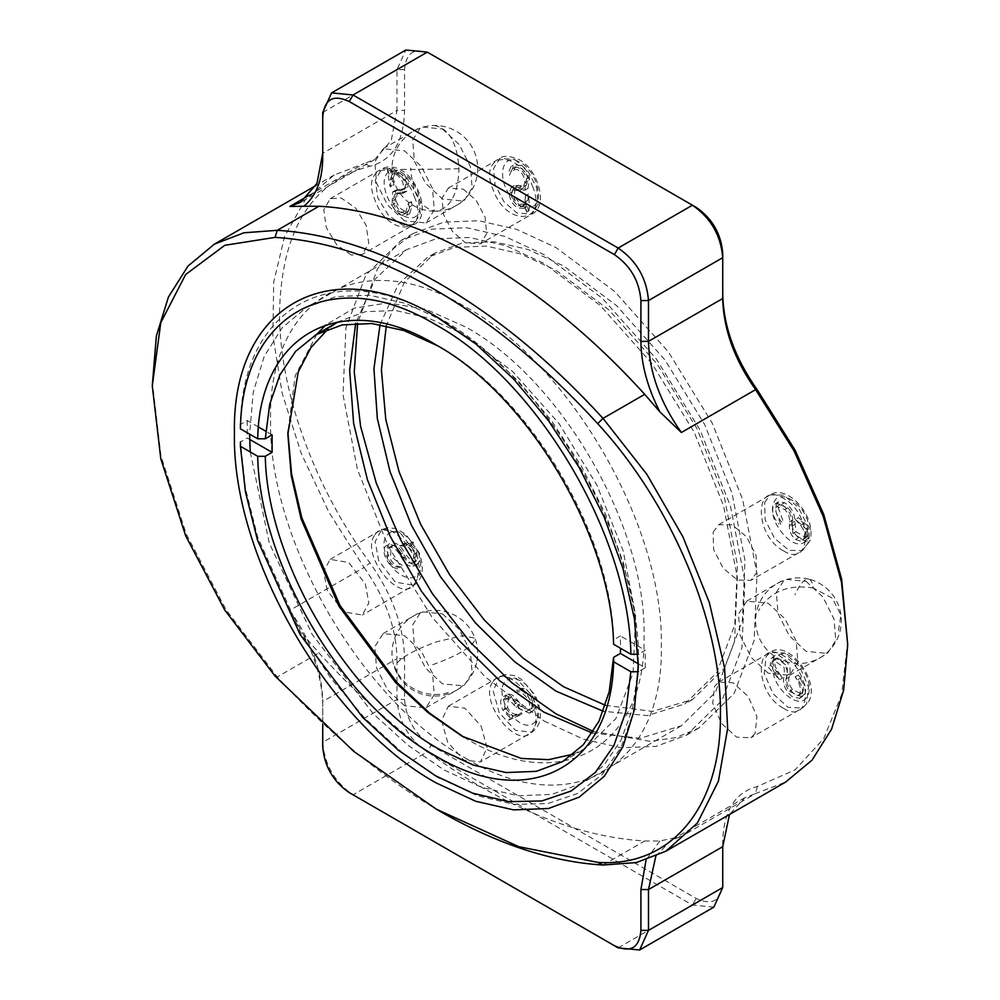 <?xml version="1.0" encoding="UTF-8"?>
<svg xmlns="http://www.w3.org/2000/svg" width="1000" height="1000" viewBox="0 0 1000 1000"><rect width="100%" height="100%" fill="white"/><g stroke="black" fill="none" stroke-linecap="round" stroke-linejoin="round"><path stroke-width="0.75" stroke-dasharray="5 3.75" d="M437.562 345.75L439.438 346.812C529.812 396.488 611.812 534.487 613.575 639.875L620.4 635.95L620.538 648.275M573.513 754.1L585.413 748.45L615.887 718.6L633.112 672.925L635.625 615.388L623.2 550.913L596.9 485.075L559 423.525L512.762 371.575L462.163 333.688L428.162 317.938L395.462 310.5L365.325 311.712L338.913 321.488L328.075 328.95M464.038 737.312L465.95 738.425C561.112 796.213 646.5 746.912 644.05 635.6C646.5 527.137 561.112 379.237 465.95 327.137L425.938 309.288L387.987 302.875L354.025 308.2L325.775 324.988M316.863 334.212L295.262 375.538L287.863 432.175M465.95 738.425L462.163 736.237M613.587 644.262L613.575 639.875M258.475 427L247.237 420.5L240.425 424.438C241.863 305.55 335.775 255.375 439.438 318.125C543.088 375.075 637.013 533.688 638.45 654.237L645.263 650.3L620.4 635.95M272.113 434.862L265.725 431.175M247.237 420.5L247.237 438L249.662 439.4M439.288 777.962L401.512 751.938L364.975 718.388L331.163 678.587L301.312 634.012L257.688 537.188L245.512 488.475L240.425 441.938L247.237 438M638.212 663.725L645.263 667.8L638.237 671.737M645.263 667.8L645.263 650.3M465.95 758.375C570.35 821.75 664.013 767.675 661.312 645.575C664.013 526.587 570.35 364.35 465.95 307.188C361.55 243.8 267.887 297.887 270.587 419.988C267.887 538.975 361.55 701.213 465.95 758.375M439.438 778.05L477.35 795.725L513.888 804.362L547.7 803.6L577.55 793.512L602.337 774.412L621.188 747.05L633.35 712.387L638.45 671.737M436.362 316.7L443.938 321.075L406.025 303.512L369.562 295.225L335.975 296.575L306.512 307.462L282.262 327.638L264.25 356.25L253.238 392.212L249.6 434.113M250.25 451.987L269.288 543.075L312.25 634.487L373.25 713.713L407.975 745.25L443.938 769.9L481.85 787.463L518.312 795.75L551.9 794.4L581.362 783.512L603.787 765.4L621.038 740.163L632.513 708.587L637.888 671.737M592.325 733.025L640.25 738.263L681.363 725.775L715.325 692.487L734.538 641.575L737.337 577.425L723.487 505.538L694.163 432.125L651.9 363.512L600.35 305.587L543.938 263.337L506.025 245.763L469.562 237.488L435.962 238.825L406.512 249.725L375.125 279.1L355.712 323.225M543.938 720.913L583.325 739.163L621.213 747.775L656.112 746.375L686.712 735.05L722.013 700.475L741.963 647.575L744.875 580.913L730.487 506.238L700.025 429.963L656.112 358.663L602.55 298.488L543.938 254.6L504.55 236.35L466.662 227.725L431.763 229.137L401.163 240.45L365.863 275.038L345.913 327.938L343 394.588L357.388 469.275L387.863 545.55L431.763 616.838L485.325 677.025L543.938 720.913M443.938 321.075L481.85 347.287L518.312 381.1L551.9 421.238L581.362 466.15L605.525 514.113L623.488 563.275L634.538 611.75L638.25 661.988M152.275 381.475L160.95 455.788L186.25 534.038L226.112 609.825L277.275 676.963C329.087 733.65 383.387 778.462 440.15 811.4M593.337 731.425L650.3 741.375L675.925 737.6L698.838 728.062L734.137 693.487L754.1 640.588L757.013 573.925L742.613 499.237L712.15 422.962L668.238 351.662L614.675 291.475L556.062 247.6L516.663 229.338L478.787 220.738L443.875 222.125L413.275 233.45L393.562 248.538L377.475 268.837L357.612 323.137M309.413 195.138L364.075 163.588L334.1 175.037L305.062 200.113L284.6 236.425L273.688 282.25L272.875 335.387L282.175 393.288L301.15 453.188L328.9 512.2L364.075 567.5L289.837 610.363L303.775 635.4L318.938 652.9C370.763 709.6 425.05 754.412 481.812 787.35C538.587 819.963 592.875 837.837 644.7 840.975L659.862 840.987L681.375 836.413L755.612 793.55L785.588 782.1M380.075 324.575L398.263 284.4L427.212 257.575L454.825 247.35L486.325 246.1L520.513 253.863L556.062 270.338L608.962 309.938L657.3 364.25L696.925 428.6L724.412 497.438L737.412 564.837L734.788 624.987L716.762 672.725L684.912 703.938L647.2 715.588L603.312 711.263M696.213 207.387L431.062 54.312C414.963 46.825 406.125 51.925 404.55 69.612L404.55 110.45C403.8 141.812 392.287 160.413 370.012 166.238C311.625 181.488 281.475 230.188 279.55 312.362C279.05 390.062 314.037 486.987 370.012 562.95C392.287 594.513 403.8 626.4 404.55 658.625L404.55 699.45C406.125 718.95 414.963 734.262 431.062 745.375L696.213 898.45C712.312 905.938 721.15 900.837 722.725 883.15L722.725 842.325C723.462 810.95 734.975 792.362 757.262 786.525L795.037 769.875L823.725 738.625L841.637 694.613L847.725 640.4M655.788 856.3L670.675 840.525L681.375 836.413M757.262 786.525L755.612 793.55L744.925 797.663L729.475 814.5M322.725 724.212L322.725 705.863C322.512 683.3 316.2 659.812 303.775 635.4M659.862 840.987L646.087 859.95M289.837 610.363C311.062 640.425 322.025 670.8 322.725 701.488L322.725 746.688M322.725 705.863L322.725 701.488L396.975 658.625C396.262 627.938 385.3 597.562 364.075 567.5L370.012 562.95M370.012 166.238L364.075 163.588L374.775 159.475L391.2 140.588L396.975 110.45L322.725 153.312L322.725 157.675M605.425 705.312L652.325 711.4L692.487 699.562L724.35 668.363L742.362 620.612L744.987 560.462L731.988 493.062L704.5 424.225L664.875 359.875L616.538 305.562L563.638 265.963L528.088 249.488L493.9 241.725L462.4 242.975L434.787 253.2L404.45 282.062L386.262 325.712M722.725 298.512L722.725 257.688M375.062 534.712C388.5 512.337 430.312 564.35 414.425 583.688C400.988 606.062 359.175 554.05 375.062 534.712M493.15 681.625C506.587 659.25 548.4 711.263 532.513 730.6C519.075 752.975 477.262 700.962 493.15 681.625M532.513 186.238C548.4 223.912 506.587 227.65 493.15 189.75C477.275 152.075 519.075 148.338 532.513 186.238M414.425 196.788C430.312 234.462 388.5 238.2 375.062 200.3C359.175 162.625 400.988 158.887 414.425 196.788M442.425 128.988L459.263 144.613L470.425 166.75L472.137 187.963L463.85 201.088L442.425 198.975L425.588 183.35L414.425 161.213L412.713 140L421 126.862L442.425 128.988M442.425 613.837L459.263 629.45L470.425 651.6L472.137 672.812L463.85 685.938L442.425 683.812L425.588 668.2L414.425 646.05L412.713 624.837L421 611.712L442.425 613.837M783.325 550.737C754.013 535.438 754.013 479.688 783.325 498.25C812.65 513.55 812.65 569.3 783.325 550.737M783.325 708.188C754.013 692.9 754.013 637.15 783.325 655.713C812.65 671 812.65 726.75 783.325 708.188M806.05 581.35L822.887 596.975L834.05 619.113L835.775 640.325L827.487 653.45L806.05 651.338L789.225 635.712L778.062 613.575L776.338 592.362L784.625 579.225L806.05 581.35M722.725 842.325L722.725 846.688M322.725 742.312C324.525 764.6 334.625 782.1 353.038 794.8L427.275 751.938C408.875 739.237 398.762 721.737 396.975 699.45L322.725 742.312M404.55 658.625L396.975 658.625L396.975 699.45L404.55 699.45M322.725 112.475L396.975 69.612L396.975 110.45L404.55 110.45M427.275 52.125L431.062 54.312M404.55 69.612L396.975 69.612L405.85 50M722.725 887.525L722.725 883.15M713.85 907.138L692.425 905.013L427.275 751.938L431.062 745.375M404.55 220.837L387.713 205.225L376.55 183.075L374.825 161.863L383.125 148.737L404.55 150.863L421.375 166.475L432.537 188.625L434.263 209.838L425.975 222.963L404.55 220.837M404.55 705.688L387.713 690.062L376.55 667.925L374.825 646.712L383.125 633.575L404.55 635.7L421.375 651.325L432.537 673.462L434.263 694.675L425.975 707.8L404.55 705.688M768.175 673.2L751.338 657.588L740.188 635.438L738.462 614.225L746.75 601.1L768.175 603.225L785.013 618.837L796.175 640.987L797.9 662.2L789.6 675.325L768.175 673.2M528.275 210.438L528.888 210.863L529.538 207.05C545.962 206.938 537.8 170.413 519.5 162.125C499.775 150.6 496 184.312 515.175 200.7L520.887 206.462L518.025 208.113L524.1 208.25L527.712 206.788L528.275 210.438M520.887 206.462L527.712 206.788M528.888 210.863L526.65 212.15L525.5 195.787L528.538 194.037L529.538 207.05M463.212 189.112L476.25 200.5L485.125 217.325L486.688 233.675L480.425 243.825L465.5 242.85L452.45 231.462L443.575 214.638L442.013 198.287L448.275 188.15L463.212 189.112M511.4 171.188L514.062 164.862L520.35 165.438C524.738 167.7 527.762 171.65 529.45 177.275L528.025 188.412L515.125 188.988C513.425 194.6 515.45 199.638 521.175 204.1L525.913 204.262L527.837 200.312L528.538 194.037M515.85 188.35L512.1 190.738L515.85 188.35M515.175 200.7L512.275 191.725L514.237 185.55L526.075 185.613L527.9 180.888C527.675 175.125 525.138 170.763 520.3 167.812L515.175 167.288L512.487 173.562M509.462 175.312L512.137 169.037L517.275 169.562C522.112 172.512 524.65 176.875 524.862 182.638L523.038 187.35L511.2 187.3L509.25 193.475C509.85 199.95 512.775 204.825 518.025 208.113M525.5 195.787L524.8 202.062L522.888 206.012L518.15 205.85C512.413 201.388 510.4 196.35 512.1 190.738L524.987 190.162L526.413 179.025C524.738 173.4 521.7 169.45 517.325 167.188L511.025 166.612L508.375 172.938M524.1 208.25L524.963 207.5L526.65 212.15M524.8 202.062L527.837 200.312M518.15 205.85L521.175 204.1M519.65 190.562L522.675 188.812M526.413 179.025L529.45 177.275M524.862 182.638L527.9 180.888M518.713 187.625L521.737 185.875M515.487 186.962L518.525 185.212M512.85 716.462L511.075 718.812L514.163 717.837C531.05 736.038 547.013 717.65 533.775 695.225C521.25 670.4 494.95 674.825 503.675 700.288L505.763 708.363L502.9 710.013L509.038 716.8L512.075 715.05L511.075 714.362L512.85 716.462L513.45 715.812L510.425 717.562L508.762 720.15L522.087 713.988L514.163 717.837M505.763 708.363L511.075 714.362M511.075 718.812L508.762 720.15M513.45 715.812L512.075 715.05M481.062 725.962L487.075 747.763L480.425 761.938L463.888 760.075L447.638 742.237L441.625 720.45L448.275 706.275L464.812 708.138L481.062 725.962M519.462 688.575C524.062 687.375 528.387 690.2 532.45 697.025C535.425 702.463 535.913 706.838 533.888 710.138L532.475 711.462L519.275 705.575L511.425 697.25L508.45 697.337L507.562 707.825C510.475 712.513 513.587 714.65 516.9 714.237L521.512 712.837L522.087 713.988M503.675 700.288L506.688 694.788C510 693.15 513.575 694.912 517.413 700.05L520.275 703.787C523.562 708.4 526.763 710.25 529.9 709.35C533.513 707.625 533.812 703.7 530.825 697.575C526.65 691.162 522.325 688.825 517.85 690.55M514.825 692.3C519.288 690.575 523.612 692.913 527.788 699.325C530.788 705.45 530.475 709.375 526.862 711.1L530.775 708.925L526.862 711.1C523.737 712 520.525 710.15 517.238 705.537L514.388 701.8C510.538 696.663 506.962 694.9 503.65 696.538L506.688 694.788L503.65 696.538C499.963 698.863 499.712 703.35 502.9 710.013M519.05 715.738L518.475 714.587L521.512 712.837M518.475 714.587L513.875 715.987C510.562 716.4 507.45 714.262 504.538 709.575L505.412 699.087L508.4 699L516.25 707.325L529.45 713.213L530.85 711.888C532.875 708.587 532.4 704.212 529.425 698.775C525.363 691.95 521.038 689.125 516.438 690.325M509.038 716.8L510.425 717.562M513.875 715.987L516.9 714.237M504.538 709.575L507.562 707.825M508.4 699L511.425 697.25M516.25 707.325L519.275 705.575M530.85 711.888L533.888 710.138M517.238 705.537L520.275 703.787M514.388 701.8L517.413 700.05M391.775 170.975L389.688 168.263L390.662 171.325C375.887 175.475 388.6 212.575 406.3 216.95C425.763 224.45 424.2 187.45 404.525 174.6L398.225 170.075L395.363 171.725L390.775 172.35L393.475 170.725L398.225 170.075M389.688 168.263L387.362 169.6L389.988 186.588L393.025 184.838L390.662 171.325M389.2 174.088L387.362 169.6M351.238 255.012L336.925 245.075L326.35 227.7L323.762 209.85L330.188 198.7L341.275 198.05L355.588 208L366.163 225.375L368.762 243.212L362.325 254.363L351.238 255.012M404.525 174.6L408.45 183.487L406.737 191.262L397.663 192.85L395.975 198.925C397.025 205.05 399.95 209.088 404.738 211.062L408.562 211.075L411.4 201.575L412.262 205.275L409.762 213.512L405.05 213.625C400.763 212.262 397.45 208.775 395.112 203.175L395.662 190.175L405.175 188.425L406.287 187.125C406.987 180.7 404.438 175.812 398.612 172.425L395.15 172.763L393.175 178.125L393.925 185.188L393.025 184.838M389.988 186.588L390.887 186.938L390.15 179.875L392.125 174.513L395.588 174.175C401.4 177.562 403.963 182.45 403.25 188.875L402.137 190.175L392.638 191.925L392.088 204.925C394.425 210.525 397.738 214.013 402.013 215.362L406.725 215.263L409.225 207.025L408.375 203.325L405.538 212.825L401.712 212.812C396.912 210.837 394 206.8 392.95 200.675L394.625 194.6L403.713 193.012L405.412 185.238C403.925 178.463 400.575 173.962 395.363 171.725M395.588 174.175L398.612 172.425M393.175 178.125L390.15 179.875M403.25 188.875L406.287 187.125M396.475 190.912L399.513 189.163M392.088 204.925L395.112 203.175M402.013 215.362L405.05 213.625M409.225 207.025L412.262 205.275M408.375 203.325L411.4 201.575M401.712 212.812L404.738 211.062M392.95 200.675L395.975 198.925M397.762 193.825L400.788 192.087M400.75 193.75L403.787 192M770.662 665.312L772.725 667.125C771.712 687.75 799.65 711.637 807.087 696.488C817.05 682.588 792.025 646.413 778.45 655.088L775.212 655.55L770.775 658.913L770.175 665.9M773.637 657.25L772.775 665.512M768.487 667.45L779.525 679.762L782.55 678.012L772.725 667.125M773.8 666.413L773.037 663.375M755.075 733.587L750.913 737.775L736.612 737.125L721.462 723.438L712.738 703.263L714.613 686.3L718.775 682.113L733.075 682.763L748.225 696.45L756.95 716.612L755.075 733.587M787.387 672.738L787.225 665.962L776.625 658.213L775.487 659.425C774.062 662.788 774.862 666.75 777.887 671.287L782.55 678.012M778.45 655.088L785.362 659.837C789.388 664.525 790.888 669.163 789.837 673.725L789.125 677.138C788.062 681.012 789.163 685.138 792.45 689.488L801.225 693.838L802.775 692.188C804.45 687.525 802.913 681.825 798.162 675.088L800.837 677.925C805.55 684.3 806.787 689.812 804.55 694.463L802.537 696.587L795.05 694.788C788.388 688.95 785.65 682.537 786.85 675.562M783.825 677.312C782.625 684.287 785.35 690.7 792.025 696.538L799.5 698.337L801.513 696.213C803.763 691.562 802.513 686.05 797.8 679.675L795.125 676.838C799.887 683.575 801.425 689.275 799.737 693.938L798.2 695.588L789.425 691.237C786.137 686.888 785.025 682.763 786.1 678.888L786.812 675.475C787.85 670.913 786.363 666.275 782.337 661.587L772.312 657.212L770.775 658.913M779.525 679.762L774.862 673.037C771.825 668.5 771.025 664.538 772.463 661.175L773.6 659.963L784.2 667.712L784.35 674.488M774.862 673.037L777.887 671.287M772.463 661.175L775.487 659.425M801.513 696.213L804.55 694.463M797.8 679.675L800.837 677.925M795.125 676.838L798.162 675.088M799.737 693.938L802.775 692.188M789.425 691.237L792.45 689.488M786.1 678.888L789.125 677.138M786.812 675.475L789.837 673.725M810.738 529.85L808.812 526.85C806.7 504.513 778.025 485.812 773.55 503.837C766.612 521.163 794.475 553.75 805.438 541.125L807.262 540.662L809.15 537.875L806.275 539.525L806.525 535.3C807.663 533.387 803.438 534.15 807.913 530.212M809.15 537.875L809.087 530.938L807.95 527.875M807.087 529.825L795.337 519.35L798.363 517.6L808.812 526.85M713.15 532.137L718.775 524.65L732.113 524.85L746.612 536.825L756.1 555.462L756.538 572.825L750.913 580.312L737.588 580.112L723.088 568.15L713.587 549.513L713.15 532.137M781.912 522.188C776.725 516.512 774.8 510.913 776.137 505.387L778.662 501.812L784.638 502.713C791.5 507.325 794.912 513.513 794.85 521.275L795.925 531.65L805.975 537.812L807.463 535.775C808.25 531.812 806.95 527.775 803.55 523.663L798.363 517.6M805.438 541.125L798.5 537.737C794.188 533.713 792.163 529.125 792.425 523.975L792.575 520.15C792.962 515.737 791.363 511.6 787.763 507.75L779.837 504.75L778.062 507.375L783.713 522.65M780.688 524.4L775.037 509.125L776.8 506.5L784.725 509.5C788.325 513.35 789.938 517.487 789.538 521.9L789.4 525.725C789.137 530.875 791.15 535.462 795.475 539.487L804.312 542.362L806.275 539.525M795.337 519.35L800.525 525.413C803.913 529.525 805.225 533.562 804.425 537.525L802.95 539.562L792.887 533.4L791.812 523.025C791.875 515.262 788.475 509.075 781.6 504.462L775.625 503.562L773.1 507.125C771.775 512.663 773.7 518.263 778.888 523.938M800.525 525.413L803.55 523.663M804.425 537.525L807.463 535.775M792.887 533.4L795.925 531.65M791.812 523.025L794.85 521.275M781.6 504.462L784.638 502.713M784.725 509.5L787.763 507.75M789.538 521.9L792.575 520.15M789.4 525.725L792.425 523.975M413.575 542.788L411.375 541.862C395.975 521.337 376.188 533.987 387.05 557.413C396.812 582.837 425.613 585.3 420.012 560.237L418.612 552.6L415.75 554.25L410.175 546.638L413.575 542.788M418.612 552.6L412.887 544.15M412.962 541.912L410.725 543.2L399.525 545.725L402.55 543.975L411.375 541.862M327.175 590.425L323.663 571.375L330.188 559.362L348.663 562.487L365.337 583.962L368.862 603.013L362.325 615.025L343.862 611.9L327.175 590.425M406.188 554.95L411.275 561.075L416.15 561.125L416.962 552.5C414.538 547.562 411.512 544.875 407.912 544.425L402.55 543.975M401.4 566.925C396.3 566.862 392.075 563.263 388.738 556.125C386.35 550.487 386.475 546.438 389.125 543.962C393.963 541.062 398.95 543.625 404.1 551.65M420.012 560.237L417.688 563.875L415.988 564.45C412.2 565.112 408.638 562.65 405.275 557.087L402.762 553.013C399.925 548.062 396.763 545.612 393.288 545.65L391.188 546.237L390.562 556.025L402.163 565.4M400.375 567.288C395.337 567.737 391.062 564.575 387.525 557.775L388.15 547.987L390.25 547.4C393.738 547.35 396.9 549.812 399.738 554.763L402.25 558.837C405.6 564.4 409.175 566.862 412.962 566.2L414.65 565.625L415.75 554.25M401.062 553.4C395.913 545.375 390.925 542.812 386.1 545.712C383.45 548.188 383.325 552.238 385.7 557.875C389.05 565.013 393.263 568.612 398.363 568.675M399.525 545.725L404.875 546.175C408.488 546.625 411.5 549.312 413.938 554.25L413.125 562.875L408.25 562.825L403.15 556.688M410.175 546.638L408.812 545.612L411.188 544.175L410.725 543.2M404.875 546.175L407.912 544.425M413.938 554.25L416.962 552.5M390.25 547.4L393.288 545.65M399.738 554.763L402.762 553.013M402.25 558.837L405.275 557.087M432.663 664.725C457.238 655.863 471.388 647.537 475.1 639.738L475 638.237L462.875 635.675L437.038 641.675C412.463 650.537 398.312 658.863 394.6 666.663A42.85 41.212 10.8 0 0 449.387 692.212M838.512 630.55L840.938 614.913L832.175 598.1L813.35 588.05A42.85 11.7 103.8 0 0 808.7 579.1A42.85 11.7 103.8 0 0 794.938 594.775M813.35 588.05C788.15 584.012 769.85 591.625 758.438 610.887M434.212 125.512C448.925 128.275 457.188 142.675 459 168.713C457.95 194.713 450.112 208.875 435.487 211.2C420.775 208.438 412.512 194.037 410.7 168M459 168.713A42.85 0.862 -0.8 0 1 399.45 169.363M436.075 211.188A42.85 42.85 0 0 0 477.7 167.725A42.85 42.85 0 0 0 433.625 125.512A42.85 42.85 0 0 0 392 168.988A42.85 42.85 0 0 0 436.075 211.188L435.487 211.2M275.05 676.062L277.275 676.963L318.938 652.9M603.025 865.037L644.7 840.975M618.175 947.875L692.425 905.013L696.213 898.45M514.725 159.375L527.762 170.763L536.638 187.587L538.212 203.938L531.938 214.075L517.013 213.113L503.963 201.725L495.1 184.9L493.525 168.55L499.8 158.412L514.725 159.375M512.275 191.725L509.25 193.475M517.038 190.1L520.062 188.35M532.575 696.225L538.587 718.012L531.938 732.2L515.4 730.337L499.15 712.5L493.137 690.713L499.8 676.525L516.325 678.388L532.575 696.225M513.888 704.312L516.912 702.562M402.75 225.275L388.438 215.325L377.863 197.95L375.275 180.113L381.7 168.962L392.788 168.312L407.113 178.25L417.688 195.637L420.275 213.475L413.837 224.625L402.75 225.275M408.45 183.487L405.412 185.238M398.9 190.775L401.938 189.025M806.587 703.838L802.425 708.037L788.125 707.387L772.987 693.688L764.25 673.525L766.125 656.562L770.288 652.362L784.587 653.012L799.737 666.712L808.462 686.875L806.587 703.838M785.362 659.837L782.337 661.587M764.663 502.4L770.288 494.913L783.625 495.112L798.125 507.075L807.613 525.712L808.05 543.088L802.425 550.575L789.1 550.375L774.6 538.4L765.113 519.775L764.663 502.4M798.5 537.737L795.475 539.487M791.762 526.188L794.788 524.438M378.688 560.688L375.175 541.638L381.7 529.625L400.175 532.737L416.863 554.225L420.375 573.275L413.837 585.288L395.375 582.163L378.688 560.688M415.988 564.45L412.962 566.2M476.95 661.2A42.85 42.85 0 0 0 431.238 610.5A42.85 42.85 0 0 0 394.688 668.162A42.85 42.85 0 0 0 476.95 661.2M808.7 579.1A42.85 42.85 0 0 0 756.025 626.512A42.85 42.85 0 0 0 788.263 662.337A42.85 42.85 0 0 0 840.938 614.913A42.85 42.85 0 0 0 808.7 579.1M338.225 321.875L338.913 321.488M562.688 761.575L585.413 748.45M287.85 434.325L287.85 429.963M406.512 249.725L306.512 307.462M681.363 725.775L581.362 783.512M638.288 657.688L638.288 666.438M401.163 240.45L413.275 233.45M686.712 735.05L698.838 728.062M334.1 175.037L315.975 185.5M744.912 797.65L670.675 840.512M374.787 159.488L300.538 202.35M434.787 253.2L427.212 257.575M692.487 699.562L684.912 703.938M383.125 148.737L421 126.862M425.975 222.963L463.85 201.088M383.125 633.575L421 611.712M425.975 707.8L463.85 685.938M746.75 601.1L784.625 579.225M789.6 675.325L827.487 653.45M448.275 188.15L499.8 158.412C502.8 155.488 508.837 155.7 517.913 159.037C538.737 168.8 548.575 206.988 531.938 214.075L480.425 243.825M523.725 208.5L526.763 206.75M522.888 206.012L525.913 204.262M524.987 190.162L528.025 188.412M511.763 166.188L513.325 165.287M512.8 168.65L514.513 167.662M523.038 187.35L526.075 185.613M511.2 187.3L514.237 185.55M448.275 706.263L499.8 676.525L506.1 674.538L514.212 675.575L520.825 678.888L534.875 694.775C543.1 712.262 542.125 724.737 531.938 732.2L480.425 761.938M505.412 699.087L508.45 697.337M529.45 713.213L532.475 711.462M330.188 198.7L381.7 168.962C385.75 166.637 390.425 166.275 395.737 167.887C418.188 173.75 432.15 217 413.837 224.625L362.325 254.375M390.875 172.175L393.9 170.425M392.125 174.513L395.15 172.763M402.137 190.175L405.175 188.425M392.638 191.925L395.662 190.175M406.725 215.263L409.762 213.512M405.538 212.825L408.562 211.075M394.625 194.6L397.663 192.85M403.713 193.012L406.737 191.262M718.775 682.113L770.288 652.362C788.425 638.438 821.888 682.95 808.062 702.4L802.425 708.037L750.913 737.775M772.312 657.212L775.212 655.55M773.6 659.963L776.625 658.213M799.5 698.337L802.537 696.587M798.2 695.588L801.225 693.838M718.775 524.65L770.288 494.913C785.975 483.488 817.525 515.612 809.837 540.975L802.425 550.575L750.913 580.312M804.312 542.362L807.262 540.662M802.95 539.562L805.975 537.812M775.625 503.562L778.662 501.812M776.8 506.5L779.837 504.75M330.188 559.362L381.7 529.612L388.038 527.625L396.2 528.7L405.737 534.212L418.963 552.362C424.712 568.038 423 579.012 413.837 585.288L362.325 615.025M414.65 565.625L417.688 563.875M413.125 562.875L416.15 561.125M388.15 547.987L391.188 546.237"/><path stroke-width="1.5" d="M620.538 648.275L620.4 653.438L613.575 657.375L609.188 691.775L598.987 721.25L583.3 744.775L562.688 761.575L536.275 771.338L506.138 772.55L473.438 765.113L439.438 749.362C349.05 699.688 267.05 561.688 265.287 456.3L272.113 452.362L272.113 434.862L265.287 438.8L269.688 404.4L279.887 374.925L295.575 351.4L316.188 334.6L342.212 324.913L371.863 323.537L404.062 330.588L437.562 345.75M328.075 328.95L310.887 347.65L298.225 371.95L287.85 434.325L291.212 475.538L301.125 519.012L338.913 606.125L395.462 682.412L428.162 712.725L462.163 736.237L521.362 758.45L548.737 759.638L573.513 754.1M613.575 657.375L613.587 661.75C611.888 767.487 528.05 811.85 435.65 755.925C343.237 705.15 259.413 563.987 257.712 456.287L265.287 456.3M325.775 324.988L316.863 334.212M287.863 432.175L291.562 473.837L301.775 517.712L340.012 605.487L396.912 682.487L429.8 713.275L464.038 737.312M265.287 438.8L257.712 438.8C259.413 333.062 343.237 288.7 435.65 344.625C528.05 395.4 611.888 536.562 613.587 644.262L630.862 654.237L638.45 654.237M240.425 424.438L240.425 428.812L257.712 438.8M265.725 431.175L258.475 427M249.662 439.4L272.113 452.362M257.712 456.287L240.425 446.312L240.425 441.938M240.425 446.312L245.438 491.95L257.4 539.725L300.2 634.663L362.638 717.362L398.462 750.275L435.65 775.863L472.825 793.213L508.65 801.675L541.812 800.95L571.087 791.05L595.413 772.362L613.888 745.537L625.862 711.587L630.862 671.737L613.587 661.75M638.45 671.737L630.862 671.737M620.4 653.438L638.212 663.725M630.862 654.237C629.4 536.013 537.275 380.5 435.65 324.688C334.012 263.15 241.9 312.288 240.425 428.812M249.6 434.113L250.25 451.987M436.362 783.025C328.462 723.938 231.663 556.263 234.438 433.288C231.663 307.087 328.462 251.188 436.362 316.7L475.763 343.925L513.638 379.062L548.55 420.763L579.15 467.425L604.25 517.25L622.913 568.337L634.4 618.713L638.288 666.438L634.4 709.688L622.913 746.787L604.25 776.325L579.15 797.163L548.55 808.487L513.638 809.887L475.763 801.287L436.362 783.025M355.712 323.225L349.65 370.25L353.625 423.363L367.438 479.8L390.375 536.638L421.225 590.925L458.425 639.9L500.037 681.025L543.938 712.163L592.325 733.025M275.05 676.062L353.862 751.462L436.362 809.212L518.862 846.725L597.688 862.337C671.175 867.738 721.4 807.013 720.45 713.875C721.4 621.838 671.188 503.125 597.688 423.663C546.362 367.512 492.587 323.125 436.362 290.512C380.138 258.2 326.362 240.487 275.05 237.387L224.788 245.3L185.637 274.525L160.787 322.688L152.275 385.85L160.787 458.837L185.637 535.688L224.788 610.125L275.05 676.062M638.25 661.988L637.888 671.737M436.362 809.212L440.15 811.4C496.925 844.013 551.213 861.888 603.025 865.037L636.438 862.55L665.9 851.2L697.425 822.938L718.413 781.213L727.638 728.475L724.55 667.763L709.35 602.625L682.913 536.825L646.775 474.2L603.025 418.387C551.213 361.7 496.925 316.887 440.15 283.95C383.387 251.337 329.087 233.463 277.275 230.312L243.875 232.8L214.412 244.15L188.025 266.038L168.425 297.062L156.363 336.037L152.275 385.85M357.612 323.137L354.25 372.15L360.588 426.375L376.312 483.2L400.65 539.9L432.463 593.775L470.2 642.225L512.075 682.913L556.062 713.913L593.337 731.425M665.9 851.2L785.588 782.1L811.975 760.212L831.575 729.175L843.65 690.2L847.725 644.775L841.525 582.413L823.288 516.538L794.087 451L755.612 389.637L681.375 432.5L659.862 411.838C647.425 387.425 641.112 363.938 640.913 341.375L640.913 300.55C639.338 281.05 630.5 265.738 614.388 254.625L349.25 101.55C333.137 94.062 324.3 99.162 322.725 116.85L322.725 157.675C322.525 180 316.212 196.188 303.775 206.25L318.938 206.262C420.925 211.388 542.712 281.7 644.7 394.338L659.862 411.838M303.775 206.25L289.837 206.45L309.413 195.138M603.312 711.263L556.062 691.175L514.663 661.762L475.438 622.913L440.425 576.625L411.463 525.337L390.062 471.7L377.325 418.525L373.938 368.612L380.075 324.575M681.375 432.5C660.15 402.438 649.188 372.062 648.487 341.375L722.725 298.512C723.438 329.2 734.4 359.575 755.612 389.637L757.262 389.812L795.037 450.087L823.725 514.45L841.637 579.15L847.725 644.775M729.475 814.5L722.725 846.688L648.487 889.55L655.788 856.3M646.087 859.95L640.913 889.55L640.913 930.387C639.338 948.075 630.5 953.175 614.388 945.688L349.25 792.613C333.137 781.5 324.3 766.188 322.725 746.688L322.725 724.212M349.25 101.55L353.038 94.987L331.6 92.863L322.725 112.475L322.725 153.312L316.962 183.45L300.538 202.338L289.837 206.45M386.262 325.712L381.413 369.888L385.775 419.45L399.113 471.875L420.775 524.525L449.637 574.738L484.275 619.975L522.925 657.975L563.638 686.8L605.425 705.312M722.725 294.137C723.462 326.362 734.975 358.263 757.262 389.812M722.725 298.512L722.725 257.688L648.487 300.55L648.487 341.375L640.913 341.375M722.725 253.312L722.725 257.688L722.725 253.312C721.15 233.812 712.312 218.5 696.213 207.387L692.425 205.2L618.175 248.062L614.388 254.625M640.913 889.55L648.487 889.55L648.487 930.387L722.725 887.525L722.725 846.688M352.975 794.762L349.25 792.613M353.038 794.8L618.175 947.875L614.388 945.688L618.175 947.875L639.612 950L648.487 930.387L640.913 930.387M322.725 112.475L322.725 116.85M331.6 92.863L405.85 50L427.275 52.125L353.038 94.987L618.175 248.062C636.587 260.763 646.688 278.263 648.487 300.55L640.913 300.55M722.725 257.688C720.925 235.4 710.825 217.9 692.425 205.2L696.213 207.387M427.275 52.125L692.425 205.2M722.725 887.525L713.85 907.138L639.612 950M644.7 394.338L603.025 418.387L597.688 423.663M597.688 862.337L603.025 865.037M275.05 237.387L277.275 230.312L318.938 206.262M316.188 334.6L338.225 321.875M435.65 775.863L439.288 777.962M315.975 185.5L214.412 244.15"/></g></svg>
